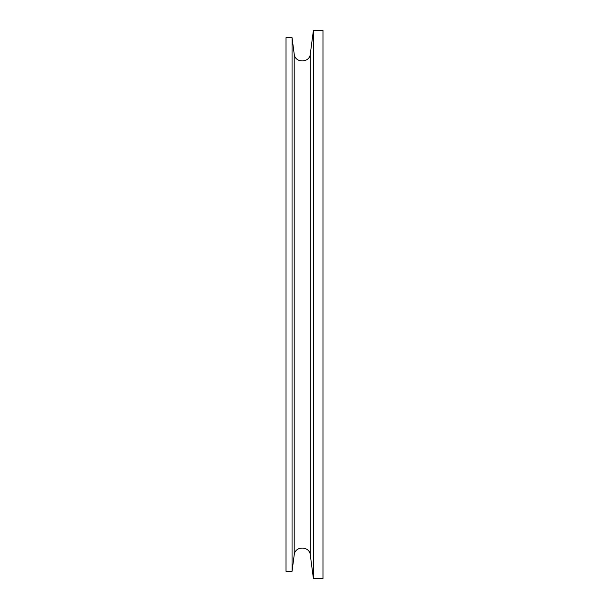 <?xml version="1.0" encoding="UTF-8"?>
<svg xmlns="http://www.w3.org/2000/svg" width="609" height="609" viewBox="0 0 609 609"><rect width="100%" height="100%" fill="white"/><g stroke="black" fill="none" stroke-linecap="round" stroke-linejoin="round"><path stroke-width="0.91" d="M322.983 578.55L322.983 30.45L313.399 30.45L313.399 578.55L322.983 578.55M294.2 554.951L294.2 54.049L292.046 37.659L292.046 571.341L294.2 554.951C294.885 545.801 309.608 545.801 310.293 554.951L313.399 578.55M292.046 571.341L286.017 571.341L286.017 37.659L292.046 37.659M310.293 554.951L310.293 54.049L313.399 30.45M294.2 54.049C294.885 63.199 309.6 63.199 310.293 54.049"/></g></svg>
